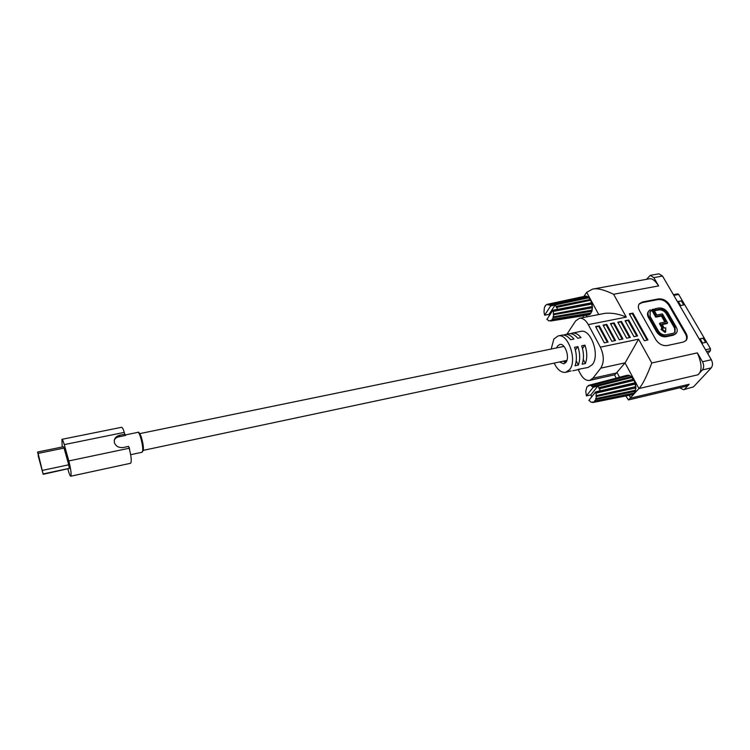 <?xml version="1.0" encoding="UTF-8"?>
<svg xmlns="http://www.w3.org/2000/svg" width="750" height="750" viewBox="0 0 750 750"><rect width="100%" height="100%" fill="white"/><g stroke="black" fill="none" stroke-linecap="round" stroke-linejoin="round"><path stroke-width="1.12" d="M67.884 469.031L68.344 470.672C69.375 474.3 70.181 476.147 70.763 476.212C71.541 474.375 70.884 469.284 68.812 460.931L64.266 444.619C63.263 441.131 62.484 439.369 61.931 439.322L62.203 446.991M137.812 432.366C138.497 431.494 139.612 432.9 141.159 436.594C142.922 442.322 143.634 446.944 143.287 450.459L141.975 452.288L142.603 451.069C143.541 446.644 139.641 431.447 137.812 432.366L124.903 435.019L125.606 435.441L124.837 435.3L124.856 434.213L119.719 435.262C116.766 435.984 114.956 437.634 114.3 440.212L114.431 442.828C115.987 446.456 118.987 448.003 123.441 447.469L128.597 446.381L129.159 448.238C131.316 456.375 131.794 461.381 130.622 463.266L70.763 476.212M125.606 435.441L119.55 436.678C116.559 437.222 114.797 438.488 114.272 440.456L114.3 440.212M124.856 434.213L124.294 432.384C123.225 428.991 122.316 427.294 121.575 427.294L61.931 439.322M38.156 455.672L42.769 472.744L38.559 455.587M37.566 452.034L63.459 446.737L64.05 448.078L38.109 453.403L37.566 452.034L43.172 474.3L38.109 453.403M42.628 470.344L68.709 464.812L64.05 448.078M68.709 464.812L69.291 468.356L43.237 473.916M43.237 474L69.291 468.356M69.291 468.45L43.172 474.3M565.556 362.822L564.038 361.856L566.541 361.322M559.556 361.95L563.803 363.853L565.941 362.353C570.075 357.375 565.022 342.853 559.744 344.466L557.522 346.059L556.622 347.916M575.4 350.025L577.903 346.594L574.594 347.278C576.788 354.159 576.947 360.319 575.072 365.766L578.362 365.053L576.206 360.928M577.903 346.594C580.097 353.466 580.247 359.616 578.362 365.053M582.506 348.506L584.991 345.131L581.7 345.806C583.894 352.669 584.044 358.809 582.141 364.237L585.413 363.534L583.284 359.494M584.991 345.131C587.184 351.975 587.325 358.106 585.413 363.534M563.597 335.091L565.191 334.519C568.162 334.022 571.078 335.522 573.928 339.037L570.628 339.713C567.778 336.188 564.872 334.678 561.909 335.175L558.113 335.934L553.875 338.991L551.194 349.031M570.628 333.675L572.212 333.113C575.212 332.606 578.137 334.106 581.006 337.603L577.725 338.269C574.866 334.762 571.941 333.263 568.959 333.769L565.191 334.519M554.138 363.103C557.447 369.797 561.309 372.872 565.716 372.328L569.672 369.572C577.519 360.319 568.003 332.887 558.113 335.934M578.091 369.384L588.216 367.425L592.275 364.669C600.356 355.444 590.822 328.331 580.688 331.416L572.212 333.113M571.078 370.903L565.716 372.328M579.769 369.272L572.766 370.791M578.072 369.403L580.294 373.659C583.05 378.647 586.181 380.887 589.678 380.391L592.884 378.234L600.759 368.166C604.237 362.4 604.116 355.406 600.384 347.175L588.3 324.628C585.647 319.978 582.666 317.869 579.356 318.3L575.662 320.916L566.953 334.163M654.966 308.766L655.659 309.975L659.381 309.234C662.4 308.953 664.875 310.228 666.834 313.078L675.103 327.45L675.084 332.25L673.191 333.3L665.887 334.828C662.831 335.138 660.319 333.834 658.35 330.928L650.119 316.416L650.109 311.794L651.028 311.053L650.316 309.816L648.9 310.875C647.709 312.45 647.719 314.381 648.919 316.659L657.141 331.181C659.616 334.828 662.766 336.459 666.591 336.075L673.894 334.528L676.266 333.225C677.559 331.603 677.569 329.597 676.284 327.206L668.016 312.844C665.569 309.281 662.456 307.678 658.688 308.025L654.966 308.766L654.431 309.441L655.116 310.65L658.847 309.919C661.856 309.628 664.331 310.912 666.281 313.753L674.541 328.116L674.831 332.503M648.769 311.044L648.366 311.559C647.175 313.134 647.184 315.056 648.384 317.334L656.587 331.847C659.062 335.494 662.212 337.125 666.038 336.741L673.341 335.194L675.834 333.731M649.819 312.225L651.028 311.053M685.772 340.819C687.009 338.888 686.906 336.6 685.462 333.956L668.897 305.316C666.009 301.116 662.334 299.213 657.872 299.606L641.953 302.662L639.056 304.191M652.247 309.394L656.287 316.491L661.959 315.356L665.709 321.909L660.037 323.062L663.047 328.35L661.528 328.669L665.681 331.809L665.756 327.797L664.247 328.106L661.931 324.047L667.603 322.884L662.456 313.903L656.794 315.038L653.447 309.159L651.712 310.078L655.753 317.166L661.416 316.031L664.875 322.078M662.222 324.553L667.05 323.559L667.603 322.884M661.528 328.669L660.984 329.334L665.128 332.475L665.681 331.809M660.037 323.062L659.484 323.738L662.212 328.528M579.356 318.3L605.128 313.303C612.159 312.741 619.219 314.006 626.297 317.119L613.612 294.272C603.975 289.659 596.944 287.944 592.5 289.134L586.678 292.359L584.016 296.222M599.334 325.866L595.603 326.606L604.35 342.844L608.1 342.066L599.334 325.866L595.884 327.141M606.769 324.384L603.056 325.125L611.831 341.288L615.553 340.509L606.769 324.384L603.347 325.65M614.138 322.913L610.462 323.644L619.256 339.741L622.95 338.972L614.138 322.913L610.744 324.169M621.469 321.45L617.812 322.181L626.634 338.212L630.3 337.444L621.469 321.45L618.094 322.706M669.441 304.631C666.553 300.441 662.878 298.538 658.416 298.922L642.478 301.978L639.384 303.731C637.997 305.587 638.016 307.856 639.412 310.519L655.847 339.684C658.809 344.081 662.587 346.041 667.181 345.553L683.241 342.094L685.997 340.584C687.581 338.634 687.6 336.206 686.034 333.3L669.441 304.631L668.897 305.316M628.744 320.006L625.106 320.728L633.956 336.684L637.594 335.934L628.744 320.006L625.397 321.244M632.925 313.125L629.325 313.828L644.325 340.734L647.944 339.975L632.925 313.125L629.616 314.353M662.522 276.056L653.822 277.631L650.25 275.391L658.941 273.825L662.522 276.056L711.337 359.738C712.903 362.934 712.866 365.653 711.234 367.884L693.497 386.869L683.531 389.719L693.497 386.869M653.822 277.631L658.612 285.909C655.012 280.322 651.788 277.987 648.938 278.888L592.5 289.134M613.612 294.272L658.612 285.909M711.234 367.884L702.422 369.928L697.913 374.794C702.263 371.25 702.075 363.938 697.359 352.866L651.788 363L638.559 339.178L625.134 362.812L614.869 374.756L589.678 380.391M697.359 352.866L702.497 361.744L711.337 359.738M651.788 363C646.631 376.594 642.347 385.106 638.944 388.547L628.462 399.947L685.641 386.372L689.166 384.253L684.834 388.931M646.425 279.347L650.25 275.391M628.462 399.947L625.781 395.991M679.753 387.769L683.531 389.719M702.422 369.928C704.034 367.688 704.062 364.959 702.497 361.744M647.128 340.144L632.4 313.809M636.778 336.103L628.219 320.681M629.484 337.613L620.944 322.134M622.144 339.141L613.631 323.597M614.747 340.678L606.253 325.069M607.303 342.225L598.828 326.55M655.659 309.975L655.116 310.65M656.287 316.491L655.753 317.166M661.959 315.356L661.416 316.031M673.397 294.694L677.737 293.859L678.675 294.441L710.456 348.675L710.428 350.709L707.766 353.625M679.828 305.719L683.709 304.95L681.309 300.853L677.428 301.613M701.719 343.247L705.628 342.394L703.144 338.147L699.234 338.991M690.731 324.422L688.35 320.231M699.328 339.15L700.125 339.066L702.469 343.078M702.591 343.059L700.125 339.066M700.247 339.037L703.144 338.147M677.531 301.781L678.328 301.716L680.578 305.569M680.691 305.55L678.328 301.716M678.441 301.697L681.309 300.853M598.931 387.684L633.703 379.191L634.941 382.791L595.678 391.913L600.253 390.741L598.931 387.684L597.825 386.128L593.25 387.234L586.406 395.869L590.812 394.922L591.628 396.919M593.25 387.234L632.325 377.334L633.703 379.191M587.438 386.709L588.497 385.434L588.984 385.941L589.172 385.238L590.456 385.303L593.222 387.206M586.922 386.85L585.759 391.284L586.406 395.869M629.091 375.244L627.188 375.253L629.334 375.675M631.538 376.566L629.616 375.6L631.538 376.566L631.781 377.456M635.25 382.716L634.725 383.55L635.25 382.716L634.312 380.316M635.044 383.475L635.616 386.663L635.588 384.019M635.925 386.588L635.325 390.291L635.934 387.881M635.634 390.216L634.116 393.094L635.325 391.284M633.834 393.15L632.175 394.669L633.834 393.712M631.725 394.762L592.837 402.534L593.025 401.831L593.522 402.347L594.6 401.616L633.525 393.788L633.525 393.216M633.722 380.091L631.228 376.641L592.519 386.484M635.1 390.375L635.006 391.359L595.828 399.506L595.116 400.978L634.116 393.094M595.603 398.644L635.325 390.291L595.603 398.644L595.828 399.506M635.522 387.094L635.625 387.956L596.316 396.525L596.091 398.503M595.922 395.775L635.616 386.663L595.922 395.775L596.316 396.525M595.678 391.913L595.491 392.625L634.725 383.55L635.269 384.094L595.997 393.131L596.297 395.325M598.95 388.547L634.003 380.381L599.484 388.753M590.456 385.303L628.772 375.309L629.025 375.759M632.175 394.669L593.522 402.347M595.116 400.978L594.591 400.763L594.6 401.616M591.337 402.028L592.837 402.534M589.294 400.387L590.803 402.141M595.669 391.866L588.806 400.491M595.491 392.625L595.997 393.131M629.503 378.038L631.472 377.541M591.206 385.584L629.616 375.6M589.172 385.238L627.188 375.253M588.497 385.434L589.163 385.266M597.825 386.128L590.812 394.922M556.209 306.403L590.363 299.409L591.497 302.784L552.956 310.247L557.447 309.272L556.725 307.387L555.188 304.988L550.697 305.906L544.603 315.197L548.944 314.456L549.347 315.628M550.697 305.906L589.087 297.722L590.363 299.409M548.147 304.312L585.816 296.053L547.163 304.331L548.503 304.997L548.822 304.5L550.669 305.878M547.163 304.331L545.409 305.531L544.359 307.762L544.003 311.897L544.603 315.197M585.994 296.372L584.888 296.044M588.366 297.047L586.584 296.25L588.366 297.047L588.572 297.816M591.806 302.728L591.319 303.553L591.806 302.728L590.925 300.45M591.628 303.488L592.163 306.534L592.125 303.975M592.463 306.469L591.938 310.134L592.491 307.744M592.247 310.078L590.869 313.031L591.966 311.166M590.644 313.069L589.125 314.784L590.644 313.716M588.778 314.841L550.509 321.047L550.669 320.334L551.128 320.794L552.094 319.941L590.344 313.772L590.334 313.116M590.391 300.291L588.778 297.778M549.188 320.803L588.478 314.887M591.759 310.294L591.666 311.222L553.181 317.719L552.553 319.247L590.869 313.031M552.966 316.894L591.938 310.134L552.966 316.894L553.181 317.719M592.106 307.003L592.181 307.8L553.584 314.728L553.406 316.706M553.228 314.034L592.163 306.534L553.228 314.034L553.584 314.728M552.956 310.247L552.788 310.959L591.319 303.553L591.816 304.031L553.247 311.419L553.547 313.538M556.238 307.247L590.081 300.347L556.725 307.387M550.022 305.241L588.056 297.103L588.263 297.881M589.125 314.784L551.128 320.794M552.553 319.247L552.075 319.106L552.094 319.941M547.294 319.406L548.663 320.887M552.938 310.2L546.834 319.481M548.822 304.5L586.584 296.25M545.428 306.122L544.959 306.225M546.366 304.659L546.947 304.528M555.188 304.988L548.944 314.456M138.816 433.125C140.391 431.653 144.159 445.903 143.278 450.075M129.328 447.591L129.609 449.812M119.55 436.678L119.719 435.262M64.266 444.619L124.294 432.384M68.812 460.931L129.159 448.238M587.072 316.8L586.322 315.413M598.734 314.541L586.678 292.359M626.297 317.119L588.3 324.628M638.559 339.178L600.384 347.175M697.913 374.794L638.944 388.547L625.031 362.944M689.166 384.253L630.75 398.081L629.25 395.297M619.556 377.259L617.119 372.722M625.134 362.812L600.759 368.166M617.016 372.844L592.884 378.234M657.872 299.606L658.416 298.922M685.462 333.956L686.034 333.3M641.953 302.662L642.478 301.978M666.834 313.078L666.281 313.753M659.381 309.234L658.847 309.919M675.103 327.45L674.541 328.116M648.919 316.659L648.384 317.334M657.141 331.181L656.587 331.847M666.591 336.075L666.038 336.741M673.894 334.528L673.341 335.194M678.675 294.441L673.791 295.378M710.456 348.675L705.516 349.762M710.428 350.709L706.566 351.562M143.306 450.347L566.906 360.394M139.809 433.612L563.981 346.397M141.975 452.288L130.688 454.688M582.909 315.956L583.716 317.456M616.219 378.131L614.456 374.85M676.266 333.225L675.703 333.891"/></g></svg>
